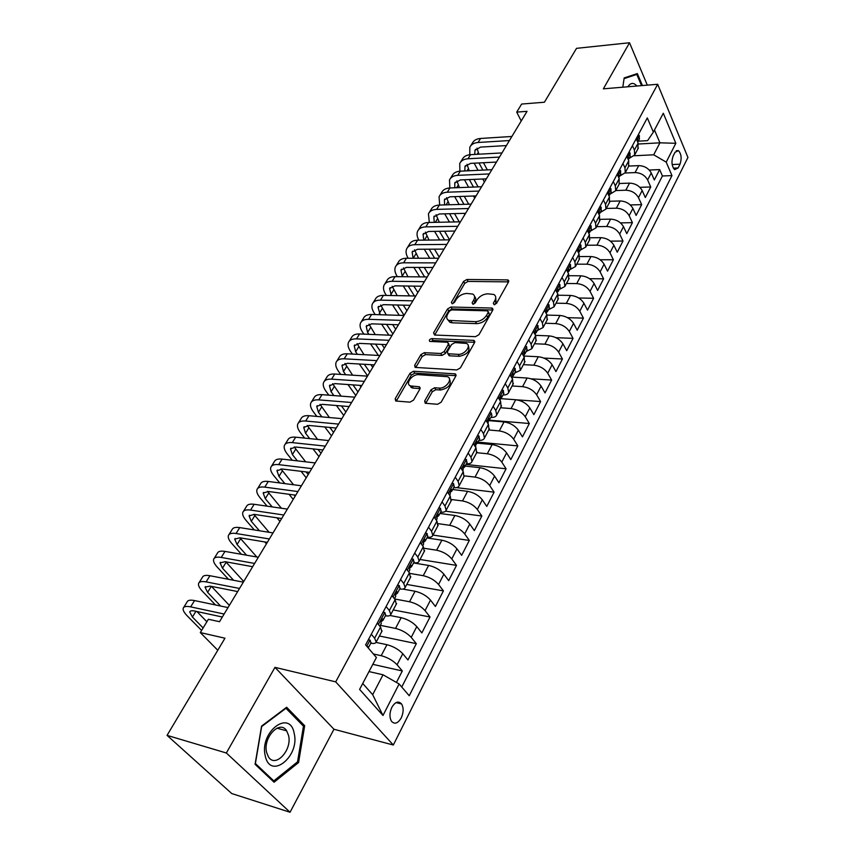 <?xml version="1.0" encoding="UTF-8"?>
<svg xmlns="http://www.w3.org/2000/svg" width="855" height="855" viewBox="0 0 855 855"><rect width="100%" height="100%" fill="white"/><g stroke="black" fill="none" stroke-linecap="round" stroke-linejoin="round"><path stroke-width="1.28" d="M494.137 304.733L496.552 303.343L508.554 281.915L508.244 280.098L507.378 279.895L466.916 279.478L463.581 281.413L451.387 302.328L452.113 303.76L454.475 302.403L456.068 299.667C458.729 295.819 462.32 293.757 466.851 293.447L472.687 294.056C474.792 295.285 475.134 297.273 473.702 300.03L472.12 302.798L472.89 304.241L475.284 302.873L476.866 300.105C479.516 296.215 483.15 294.12 487.778 293.821L493.805 294.462C495.932 295.712 496.285 297.722 494.885 300.479L493.314 303.269L494.137 304.733M401.252 717.911C403.635 712.461 403.742 707.812 401.561 703.954C398.462 700.673 395.234 701.784 391.868 707.288C389.463 712.717 389.335 717.377 391.483 721.267C394.636 724.613 397.896 723.49 401.252 717.911M424.689 400.963L425.245 403.271L437.546 404.287L441.159 402.213L455.811 376.072L455.309 373.87L413.521 371.252L410.037 373.25L395.192 398.729L395.694 400.995L409.983 402.16L413.531 400.119L419.901 389.025L419.41 386.791L410.614 385.936C404.725 384.119 412.057 373.945 418.694 374.672L447.4 376.692C453.332 378.605 445.979 388.854 439.192 388.074L434.607 387.764L431.038 389.805L424.689 400.963L425.982 402.897L432.32 391.729L431.038 389.805M647.31 85.137L629.526 42.75L576.527 48.34L544.411 102.226L521.635 104.054L516.73 112.112L527.043 111.321L219.511 621.703L208.396 619.266L200.305 632.572L217.779 650.26M226.351 752.999L290.048 812.25L333.952 729.251L274.968 667.36L226.351 752.999L167.056 735.364L224.961 638.204L200.305 632.572M274.968 667.36L335.705 681.863L657.677 84.271L687.944 157.459L393.321 745.026L335.705 681.863M629.526 42.75L603.363 88.835L657.677 84.271M475.498 336.678L479.003 334.658L492.737 310.151L492.373 308.217L491.572 308.035L450.895 307.02L447.518 308.965L433.571 332.884L434.597 335.032L475.498 336.678M474.568 342.577L460.396 367.896L456.837 369.926L415.124 367.415L414.686 365.288L420.884 354.654L424.337 352.666L440.763 353.489L444.247 351.49L448.277 344.447L447.87 342.385L447.208 342.246L429.702 341.412C428.889 340.151 429.595 339.221 431.828 338.612L473.435 340.365L474.14 340.514L474.568 342.577M290.048 812.25L231.758 793.558L167.056 735.364M396.431 682.429L402.32 670.961L372.812 664.346M373.4 653.99L381.191 655.689C387.646 657.442 392.947 660.466 397.073 664.763L402.78 653.733L407.963 659.964L416.332 643.655L379.396 635.992M380.315 625.336L395.534 628.404C401.946 630.06 407.183 633.053 411.223 637.381L416.791 626.608L421.846 632.914L430.033 616.979L393.236 609.925M394.636 598.981L409.534 601.749C415.925 603.299 421.098 606.27 425.053 610.63L430.493 600.103L435.419 606.473L443.414 590.891L406.766 584.425M409.812 573.406L423.236 575.693C429.584 577.157 434.703 580.085 438.562 584.489L443.884 574.186L448.683 580.62L456.506 565.39L419.997 559.48M424.326 548.312L436.616 550.214C442.943 551.593 447.999 554.489 451.771 558.924L456.976 548.857L461.657 555.344L469.31 540.446L432.951 535.08M438.209 523.677L449.709 525.301C456.004 526.595 460.995 529.459 464.693 533.915L469.78 524.072L474.354 530.613L481.835 516.035L445.541 511.183M451.547 499.534L462.512 500.934C468.775 502.142 473.713 504.984 477.336 509.462L482.316 499.833L486.773 506.427L494.094 492.159L456.463 487.628M464.372 475.872L475.049 477.09C481.269 478.212 486.153 481.034 489.701 485.533L494.575 476.107L498.925 482.754L506.085 468.786L466.007 464.468M476.684 452.68L487.307 453.759C493.506 454.807 498.337 457.596 501.8 462.117L506.577 452.894L510.82 459.573L517.831 445.904L477.924 442.099M488.729 429.98L499.309 430.909C505.476 431.893 510.253 434.65 513.652 439.203L518.322 430.161L522.458 436.884L529.331 423.503L489.605 420.19L489.562 418.576C488.515 418.437 488.055 419.42 488.173 421.526L491.625 416.385M500.528 407.739L511.066 408.551C517.19 409.46 521.924 412.185 525.248 416.759L529.822 407.91L533.862 414.664L540.595 401.561L516.698 399.841M512.081 385.968L522.576 386.652C528.668 387.486 533.349 390.19 536.609 394.775L541.087 386.107L545.03 392.905L551.625 380.058L531.147 378.818M523.41 364.636L533.851 365.192C539.911 365.972 544.539 368.655 547.734 373.25L552.116 364.754L555.974 371.583L562.44 358.993L543.855 358.074M534.503 343.731L544.892 344.18C550.919 344.886 555.504 347.547 558.636 352.153L562.932 343.838L566.705 350.689L573.032 338.356L555.91 337.682M545.372 323.254L555.718 323.585C561.714 324.227 566.245 326.866 569.312 331.484L573.534 323.329L577.211 330.212L583.42 318.124L567.485 317.665M556.028 303.172L566.331 303.397C572.284 303.985 576.772 306.592 579.786 311.231L583.912 303.236L587.513 310.141L593.605 298.277L578.685 298M566.47 283.486L576.73 283.604C582.65 284.138 587.096 286.724 590.046 291.363L594.097 283.529L597.624 290.454L603.587 278.826L589.555 278.698M576.719 264.174L586.925 264.195C592.825 264.687 597.217 267.241 600.114 271.89L604.09 264.206L607.531 271.153L613.377 259.749L600.135 259.749M586.765 245.246L596.929 245.171C602.786 245.599 607.146 248.142 609.989 252.791L613.879 245.257L617.246 252.214L622.985 241.025L610.427 241.142M596.619 226.671L606.729 226.5C612.565 226.885 616.872 229.407 619.672 234.056L623.487 226.671L626.779 233.639L632.411 222.663L620.473 222.877M606.291 208.449L616.359 208.193C622.162 208.524 626.426 211.025 629.162 215.684L632.914 208.428L636.131 215.417L641.667 204.644L630.295 204.944M615.782 190.558L625.796 190.216C631.567 190.505 635.799 192.984 638.482 197.644L642.169 190.526L645.311 197.526L650.74 186.956L647.63 179.945C644.991 175.286 640.801 172.828 635.073 172.582L625.133 173.009M639.882 187.331L650.74 186.956M402.78 653.733C398.676 649.426 393.407 646.412 386.962 644.702L376.05 642.394M416.791 626.608C412.783 622.258 407.579 619.287 401.166 617.673L389.987 615.482M430.493 600.103C426.581 595.721 421.43 592.772 415.049 591.254L402.865 589.074M443.884 574.186C440.058 569.783 434.971 566.854 428.622 565.433L413.542 562.953M456.976 548.857C453.236 544.411 448.202 541.525 441.885 540.189L426.869 537.934M469.78 524.072C466.114 519.605 461.144 516.741 454.871 515.49L439.908 513.47M482.316 499.833C478.725 495.334 473.809 492.501 467.567 491.336L452.669 489.52M494.575 476.107C491.059 471.597 486.196 468.786 479.986 467.696L465.152 466.082M506.577 452.894C503.135 448.362 498.326 445.583 492.138 444.557L477.368 443.147M518.322 430.161C514.945 425.608 510.189 422.862 504.044 421.91L489.349 420.681M529.822 407.91C526.52 403.336 521.817 400.61 515.704 399.734L500.774 398.665M541.087 386.107C537.848 381.522 533.189 378.829 527.118 378.017L512.177 377.108M552.116 364.754C548.953 360.158 544.346 357.486 538.297 356.738L523.709 356.022M562.932 343.838C559.822 339.221 555.269 336.571 549.252 335.887L535.497 335.363M573.534 323.329C570.477 318.712 565.967 316.083 559.982 315.452L547.104 315.1M583.912 303.236C580.93 298.598 576.462 296.001 570.509 295.435L558.358 295.221M594.097 283.529C591.168 278.89 586.744 276.315 580.834 275.802L569.28 275.705M604.09 264.206C601.215 259.557 596.833 257.002 590.944 256.543L579.882 256.564M613.879 245.257C611.058 240.608 606.719 238.075 600.873 237.658L590.207 237.776M623.487 226.671C620.719 222.011 616.423 219.5 610.609 219.137L600.242 219.34M632.914 208.428C630.199 203.768 625.946 201.278 620.153 200.957L610.021 201.256M642.169 190.526C639.497 185.866 635.286 183.398 629.526 183.13L619.533 183.504M675.023 152.297L673.109 156.048C671.228 161.723 671.731 166.244 674.627 169.632L678.133 167.943L680.024 164.192C681.884 158.506 681.371 153.986 678.464 150.63L675.023 152.297M362.723 683.487L372.673 694.677L383.029 674.787L399.125 683.968L409.235 695.756L671.966 175.596L666.205 162.129L653.701 154.798L634.271 155.77M399.125 683.968L382.987 715.485L359.602 689.408L376.414 657.506L365.598 644.894L647.299 117.915L653.37 132.108L663.309 113.255L675.835 143.298L666.205 162.129M401.754 687.035L662.422 175.98L659.654 169.589L654.321 179.967L651.243 172.956C648.624 168.296 644.456 165.849 638.728 165.624L628.778 166.073M629.002 158.506L634.699 154.926L634.399 150.106L632.444 145.703M637.883 148.92L638.119 143.106L636.184 138.702M371.284 634.26L374.618 638.204L376.211 641.998C375.73 643.388 373.924 643.783 370.792 643.217M381.779 631.514L380.55 627.046L377.258 623.092M386.107 606.526L389.356 610.523L390.853 614.403C390.35 615.835 388.533 616.295 385.402 615.782M396.271 604.207L395.149 599.633L391.943 595.625M400.578 579.455L403.742 583.484L405.163 587.449C404.629 588.935 402.791 589.448 399.68 588.988M410.432 577.52L409.406 572.839L406.275 568.799M414.718 553.003L417.796 557.065L419.142 561.104C418.576 562.643 416.738 563.21 413.628 562.804M424.272 551.443L423.332 546.676L420.286 542.594M428.537 527.15L431.54 531.254L432.801 535.358C432.202 536.951 430.364 537.56 427.265 537.207M437.792 525.964L436.948 521.101L433.977 516.986M442.046 501.896L444.963 506.032L446.16 510.2C445.541 511.824 443.681 512.487 440.592 512.177M451.013 501.041L450.254 496.092L447.357 491.946M455.245 477.197L458.098 481.354L459.221 485.587C458.569 487.265 456.709 487.97 453.631 487.713M463.944 476.673L463.26 471.65L460.439 467.471M468.155 453.043L470.934 457.233L471.992 461.518C471.319 463.239 469.448 463.987 466.381 463.773M476.598 452.84L475.989 447.731L473.243 443.531M480.788 429.413L483.492 433.635L484.486 437.974C483.791 439.727 481.91 440.517 478.864 440.346M488.975 429.52L488.44 424.337L485.758 420.115M493.143 406.307L495.782 410.55L496.712 414.942C495.996 416.727 494.115 417.55 491.069 417.422M501.083 406.691L500.624 401.455L498.005 397.201M505.23 383.681L507.806 387.946L508.682 392.392C507.945 394.208 506.053 395.074 503.029 394.978M512.947 384.355L512.551 379.043L509.997 374.768M517.061 361.547L519.584 365.833L520.396 370.311L514.731 373.015M524.553 362.477L524.222 357.112L521.732 352.816M528.647 339.873L531.115 344.17L531.863 348.701L526.199 351.49M535.925 341.049L535.658 335.63L533.221 331.323M539.997 318.637L542.401 322.955L543.096 327.529L537.421 330.415M547.061 320.069L546.847 314.597L544.475 310.269M551.112 297.85L553.463 302.178L554.104 306.785L548.418 309.767M557.962 299.517L557.823 293.992L555.494 289.653M562.002 277.48L564.289 281.829L564.888 286.457L559.202 289.535M568.661 279.371L568.564 273.803L566.299 269.443M572.668 257.515L574.913 261.876L575.458 266.546L569.772 269.699M579.134 259.621L579.092 254.01L576.879 249.649M583.131 237.957L585.312 242.328L585.825 247.02L580.128 250.259M589.405 240.266L589.416 234.612L587.257 230.241M593.381 218.784L595.518 223.155L595.978 227.879L590.281 231.192M599.483 221.285L599.547 215.599L597.421 211.217M603.427 199.974L605.522 204.366L605.939 209.112L600.242 212.489M609.359 202.667L609.465 196.949L607.392 192.557M613.292 181.538L615.333 185.93L615.707 190.708L610.01 194.149M619.052 184.413L619.202 178.652L617.182 174.26M622.953 163.444L624.952 167.847L625.294 172.646L619.597 176.162M628.553 166.501L628.756 160.708L626.768 156.315M638.482 197.644L641.667 204.644M629.162 215.684L632.411 222.663M619.672 234.056L622.985 241.025M609.989 252.791L613.377 259.749M600.114 271.89L603.587 278.826M590.046 291.363L593.605 298.277M579.786 311.231L583.42 318.124M569.312 331.484L573.032 338.356M558.636 352.153L562.44 358.993M547.734 373.25L551.625 380.058M536.609 394.775L540.595 401.561M525.248 416.759L529.331 423.503M513.652 439.203L517.831 445.904M501.8 462.117L506.085 468.786M489.701 485.533L494.094 492.159M477.336 509.462L481.835 516.035M464.693 533.915L469.31 540.446M451.771 558.924L456.506 565.39M438.562 584.489L443.414 590.891M425.053 610.63L430.033 616.979M411.223 637.381L416.332 643.655M397.073 664.763L402.32 670.961M383.029 674.787L368.997 671.581M653.701 154.798L659.942 142.817L654.481 130.003M638.461 144.014L659.942 142.817L675.835 143.298M638.236 141.182L647.577 140.637L653.37 132.108M333.952 729.251L393.321 745.026M516.73 112.112L521.208 121.004M649.255 170.038L659.654 169.589M662.422 175.98L671.966 175.596M382.987 715.485L372.673 694.677M642.415 85.553L637.349 73.573L624.171 77.933L622.803 87.199M274.07 782.229L298.577 762.532L304.679 725.724L286.649 707.256L261.555 726.109L255.079 764.295L274.07 782.229M302.435 725.115L304.679 725.724M297.187 762.126L298.577 762.532M494.81 304.647L496.028 302.456L495.686 296.92M474.525 296.45C476.011 297.775 476.128 299.624 474.867 301.986L473.638 304.124M508.575 281.883L468.059 281.423L464.735 283.347L452.947 303.611M492.811 310.023L452.071 308.954L448.704 310.899L434.789 334.807L433.571 332.884M488.237 312.321L487.425 310.835L451.697 309.895L449.324 311.263L447.625 314.18C446.107 317.087 446.481 319.161 448.757 320.401L475.466 321.672C480.157 321.416 483.855 319.289 486.559 315.303L488.237 312.321L489.391 314.298L488.429 311.722M447.967 319.93L449.954 322.346L452.188 322.827L451.002 320.882M489.391 314.298L487.724 317.28C485.031 321.266 481.333 323.382 476.652 323.639L452.188 322.827M414.686 365.288L415.947 367.201L422.135 356.567L420.884 354.654M448.576 343.518L449.495 346.382L445.476 353.425L441.992 355.424L425.576 354.59L422.135 356.567M474.696 342.331L433.058 340.536L430.931 341.54M458.12 354.355C464.693 354.985 471.875 345.409 466.381 343.411L454.946 342.588L451.461 344.586L447.432 351.651L447.87 353.746L458.12 354.355L459.338 356.311C467.482 354.419 470.453 350.892 468.262 345.751M448.362 354.515L449.741 355.819L448.512 353.874M459.338 356.311L449.741 355.819M449.495 379.086C451.793 384.472 448.779 388.117 440.453 390.019L435.868 389.698L432.32 391.729M409.823 385.53L411.907 387.839L413.296 388.127L412.014 386.214M420.104 388.598L413.296 388.127M455.982 375.698L414.782 373.165L411.319 375.163L396.282 401.102M638.311 134.716L639.39 135.635L639.177 139.397M470.688 145.831L472.291 143.255C473.734 140.391 476.492 138.788 480.553 138.457L511.889 136.469M469.78 154.734L469.801 147.252C471.244 144.399 473.991 142.806 478.063 142.486L509.43 140.551M637.712 142.186L637.841 139.942L637.05 140.658M506.406 145.574L480.531 147.103L474.995 150.298L474.728 154.434M476.994 148.118L478.896 154.21M478.992 162.952L482.872 170.113M483.47 162.717L487.339 169.899M484.422 182.062L482.754 178.994M478.041 170.337L474.162 163.198M636.857 86.024C633.673 82.326 630.659 82.572 627.848 86.783M624.064 78.649L636.793 74.417L641.539 85.628M634.047 74.663L636.793 74.417M294.184 733.376C289.952 708.784 259.236 731.795 265.253 755.863C270.201 780.53 300.148 756.408 294.184 733.376M288.541 735.439L286.66 730.833C279.927 719.365 262.699 737.587 266.621 752.432L268.385 756.782C275.278 768.57 292.421 750.059 288.541 735.439M273.782 780.914L255.389 763.526L261.662 726.558L285.965 708.282L303.461 726.173L297.54 761.837L273.782 780.914L272.136 780.412M629.013 152.126L630.114 153.024L629.932 156.764M460.61 162.044L462.266 159.372C463.688 156.54 466.445 154.969 470.517 154.669L501.971 152.927M459.894 171.192L459.734 163.455C461.155 160.622 463.902 159.062 467.984 158.763L499.47 157.085M628.34 159.8L628.543 157.406L627.677 158.325M496.466 162.065L470.507 163.38L464.97 166.511L464.831 170.957M467.022 164.32L469.224 170.754M469.342 179.561L473.478 187.063M473.959 179.368L478.084 186.882M474.707 198.178L473.51 196.019M468.636 187.245L464.489 179.774M619.533 169.856L620.655 170.744L620.506 174.463M450.35 178.535L452.071 175.788C453.471 172.967 456.217 171.438 460.311 171.171L491.871 169.685M449.858 187.961L449.484 179.935C450.884 177.124 453.631 175.596 457.724 175.339L489.317 173.928M618.774 177.733L619.073 175.19L618.133 176.344M486.356 178.845L460.3 179.945L454.775 183.023L454.796 187.779M456.88 180.822L459.402 187.598M459.53 196.49L463.955 204.334M464.297 196.329L468.711 204.195M464.831 214.573L464.137 213.365M459.103 204.484L454.668 196.65M609.872 187.929L611.026 188.795L610.898 192.503M439.919 195.325L441.682 192.482C443.061 189.703 445.808 188.196 449.912 187.961L481.589 186.753M439.673 205.05L439.064 196.703C440.432 193.925 443.179 192.428 447.293 192.204L478.992 191.06M609.027 195.998L609.423 193.326L608.418 194.726M476.064 195.934L449.912 196.81L444.397 199.814L444.6 204.901M446.556 197.612L449.431 204.762M449.57 213.729L454.304 221.947M454.497 213.6L459.221 221.851M449.441 222.043L444.696 213.846M600.028 206.354L601.193 207.209L601.097 210.886M429.296 212.414L431.112 209.475C432.48 206.728 435.216 205.253 439.331 205.061L471.126 204.121M429.328 222.45L428.441 213.771C429.798 211.025 432.534 209.561 436.659 209.379L468.476 208.524M599.066 214.616L599.579 211.816L598.521 213.494M465.58 213.333L439.331 213.974L433.827 216.914L434.255 222.353M436.061 214.701L439.299 222.247M439.459 231.288L444.536 239.902M444.547 231.213L449.602 239.838M439.652 239.956L434.564 231.363M589.982 225.132L591.179 225.977L591.115 229.632M418.469 229.813L420.361 226.778C421.697 224.063 424.433 222.621 428.558 222.471L460.46 221.819M418.832 240.18C416.941 236.739 416.545 233.725 417.635 231.16C418.971 228.445 421.707 227.013 425.833 226.874L457.767 226.297M588.913 233.575L589.544 230.668L588.443 232.656M454.903 231.053L428.569 231.459L423.075 234.323L423.759 240.127M425.373 232.1L429.018 240.073M429.199 249.19L434.639 258.221M434.458 249.158L439.203 257.088M429.744 258.231L424.283 249.211M579.743 244.295L580.973 245.107L580.93 248.741M407.461 247.533L409.406 244.402C410.721 241.709 413.446 240.308 417.593 240.191L449.591 239.849M408.177 258.253C406.029 254.651 405.516 251.52 406.638 248.858C407.942 246.176 410.667 244.787 414.814 244.68L446.844 244.412M578.536 252.909L579.316 249.884L578.194 252.225M444.023 249.104L417.603 249.254L412.121 252.043L413.115 258.242M414.493 249.831L418.576 258.242M418.779 267.433L424.614 276.913M424.219 267.455L428.622 274.647M419.698 276.87L413.852 267.412M569.291 263.832L570.552 264.633L570.542 268.235M396.239 265.574L398.248 262.346C399.541 259.685 402.256 258.328 406.414 258.253L438.53 258.221M397.372 276.667L397.137 276.293C394.892 272.67 394.326 269.539 395.427 266.878C396.709 264.238 399.435 262.88 403.592 262.816L435.729 262.87M567.944 272.606L568.885 269.496L567.752 272.243M432.94 267.487L406.435 267.38L400.963 270.095L402.32 276.71M403.421 267.882L407.985 276.764M408.198 286.04L414.472 295.99M413.841 286.115L417.86 292.528M409.545 295.894L403.261 285.965M558.636 283.774L559.918 284.544L559.95 288.124M384.814 283.956L386.888 280.622C388.149 278.003 390.863 276.678 395.031 276.646L427.244 276.935M386.385 295.445L385.829 294.59C383.542 290.978 382.944 287.857 384.013 285.239C385.263 282.631 387.978 281.316 392.156 281.295L424.401 281.669M557.075 292.271L558.24 291.352L558.24 289.503L557.075 292.271M421.654 286.222L395.063 285.848L389.602 288.488L391.355 295.541M392.146 286.275L397.222 295.659M397.457 305.011L404.116 315.324M403.314 305.149L406.895 310.728M399.274 315.324L392.509 304.893M547.766 304.113L549.07 304.872L549.145 308.42M373.165 302.681L375.313 299.239C376.542 296.653 379.257 295.37 383.435 295.381L415.754 296.012M375.227 314.597L374.319 313.219C371.989 309.617 371.337 306.528 372.385 303.942C373.614 301.377 376.318 300.105 380.496 300.126L412.847 300.842M546.217 313.08L547.499 310.237L546.217 313.443M410.144 305.321L383.468 304.669L378.028 307.223L380.208 314.747M380.678 305.021L386.31 314.929M386.567 324.366L392.894 333.942M392.648 324.579L395.726 329.261M388.886 335.16L381.608 324.195M536.662 324.879L538.009 325.605L538.116 329.122M361.302 321.758L363.514 318.21C364.722 315.666 367.426 314.426 371.615 314.48L404.03 315.463M363.899 334.134L362.595 332.2C360.201 328.609 359.517 325.541 360.532 323.008C361.729 320.475 364.433 319.246 368.623 319.321L401.07 320.379M535.091 333.877L536.406 331.045L535.07 334.604M398.419 324.782L371.658 323.842L366.229 326.311L367.586 332.403L368.9 334.337M368.986 324.12L375.238 334.594M375.527 344.127L381.469 352.912M381.843 344.415L384.344 348.135M378.391 355.434L370.546 343.892M525.333 346.072L526.701 346.777L526.851 350.261M349.214 341.209L351.501 337.533C352.677 335.042 355.359 333.845 359.57 333.952L392.082 335.288M352.399 354.066L350.636 351.544C348.199 347.964 347.472 344.928 348.455 342.428C349.62 339.937 352.313 338.762 356.514 338.879L389.068 340.311M523.741 355.103L524.991 353.756L524.97 352.025L523.666 356.161M386.46 344.629L359.613 343.389L354.216 345.762L355.648 351.8L357.401 354.323M357.091 343.592L364.006 354.675M364.316 364.294L369.83 372.235M370.899 364.679L372.759 367.372M367.618 375.901L359.324 364.006M513.77 367.714L515.17 368.398L515.351 371.84M336.891 361.034L339.243 357.24C340.397 354.782 343.069 353.639 347.29 353.799L379.898 355.509M340.718 374.415L338.462 371.252C335.962 367.693 335.192 364.679 336.143 362.221C337.287 359.784 339.959 358.651 344.18 358.811L376.82 360.628M512.134 376.788L513.449 375.43L513.417 373.742L512.038 378.06M374.266 364.871L347.344 363.311L341.957 365.587L343.486 371.572L345.741 374.736M344.971 363.45L352.623 375.185M352.965 384.889L357.967 391.921M359.827 385.37L360.949 386.962M355.798 395.512L347.953 384.536M411.576 387.347L410.924 387.304M501.949 389.816L503.392 390.479L503.616 393.877M324.323 381.234L326.76 377.322C327.871 374.918 330.543 373.817 334.765 374.03L367.479 376.136M328.865 395.192L326.044 391.344C323.5 387.807 322.677 384.825 323.596 382.409C324.697 380.015 327.369 378.925 331.59 379.15L364.326 381.362M500.282 398.922L501.65 397.564L501.618 395.918C500.603 395.801 500.154 396.773 500.271 398.836L500.218 400.258M361.825 385.509L334.829 383.617L329.464 385.797L331.077 391.729L333.899 395.576M332.638 383.692L341.081 396.132M341.455 405.933L345.88 411.982M343.763 415.498L336.443 405.516M489.883 412.399L491.347 413.029L491.914 415.84M311.509 401.85L314.02 397.81C315.1 395.448 317.761 394.401 321.993 394.657L354.793 397.18M316.842 416.417L313.39 411.832C310.782 408.305 309.916 405.356 310.803 402.994C311.872 400.642 314.522 399.606 318.765 399.884L351.587 402.502M488.173 421.526L488.141 422.926M349.139 406.563L322.068 404.34L316.735 406.414L318.434 412.27L321.886 416.866M320.069 404.351L329.399 417.539M329.816 427.436L333.557 432.427M331.484 435.858L324.782 426.966M477.55 435.473L479.057 436.071L479.377 439.385M298.448 422.862L301.035 418.694C302.082 416.385 304.722 415.391 308.965 415.712L341.861 418.651M304.647 438.102L300.479 432.716C297.818 429.21 296.909 426.303 297.754 423.984C298.78 421.686 301.42 420.703 305.673 421.034L338.58 424.091M475.797 444.621L477.293 443.275L477.25 441.736C476.171 441.575 475.69 442.569 475.818 444.707L475.519 446.609M336.197 428.045L309.05 425.469L303.739 427.436L305.545 433.229L309.702 438.626M307.276 425.437L317.579 439.427M318.028 449.431L320.988 453.278M318.979 456.623L312.994 448.886M464.949 459.05L466.488 459.616L466.851 462.886M285.11 444.311L287.793 440.004C288.798 437.749 291.427 436.809 295.68 437.183L328.651 440.56M292.292 460.279L287.312 454.026C284.587 450.532 283.636 447.657 284.437 445.391C285.431 443.157 288.06 442.227 292.314 442.623L325.306 446.118M463.143 468.219L464.725 466.894L464.66 465.387C463.549 465.216 463.057 466.221 463.186 468.401L462.918 470.271M322.987 449.965L295.777 447.026L290.486 448.875L292.389 454.593L297.358 460.866M294.259 446.962L305.62 461.828M306.122 471.939L308.185 474.536M306.218 477.785L301.078 471.319M452.06 483.15L453.642 483.684L454.058 486.901M271.516 466.189L274.273 461.732C275.246 459.541 277.854 458.665 282.118 459.092L315.174 462.929M279.777 482.957L273.889 475.754C271.099 472.291 270.084 469.448 270.853 467.236C271.815 465.056 274.423 464.19 278.687 464.639L311.765 468.604M450.211 492.341L451.868 491.027L451.793 489.573C450.66 489.391 450.147 490.407 450.275 492.63L450.04 494.457M309.499 472.345L282.225 469.021L276.967 470.752L278.965 476.395L284.854 483.62M281.006 468.935L293.554 484.753M294.109 494.97L295.125 496.21M293.212 499.373L289.054 494.286M438.882 507.795L440.507 508.298L440.977 511.461M257.633 488.515L260.486 483.919C261.406 481.782 264.003 480.959 268.278 481.461L301.409 485.779M267.123 506.171L260.187 497.931C257.334 494.489 256.265 491.689 256.992 489.53C257.911 487.414 260.497 486.613 264.772 487.126L297.925 491.561M436.991 516.986L438.722 515.693L438.636 514.304C437.471 514.101 436.948 515.127 437.065 517.393L436.862 519.177M295.734 495.195L268.395 491.475L263.18 493.079L265.274 498.647L272.211 506.908M267.53 491.379L281.38 508.233M279.948 521.39L276.935 517.809M425.416 532.996L427.073 533.467L427.596 536.566M243.461 511.301L246.411 506.555C247.287 504.482 249.874 503.723 254.149 504.29L287.355 509.099M254.341 529.94L246.197 520.556C243.28 517.136 242.168 514.379 242.841 512.295C243.718 510.232 246.293 509.495 250.568 510.072L283.796 515.009M423.471 542.198L425.277 540.937L425.181 539.601C423.984 539.377 423.439 540.413 423.567 542.722L423.396 544.475M281.68 518.525L254.277 514.389L249.094 515.875L251.306 521.347L259.439 530.752M253.817 514.325L269.133 532.312M266.418 543.855L264.751 541.931M411.629 558.785L413.328 559.213L413.916 562.259M228.99 534.567L232.036 529.673C232.881 527.663 235.435 526.969 239.721 527.599L273.002 532.922M241.452 554.307L231.929 543.652C228.948 540.264 227.772 537.549 228.403 535.519C229.226 533.531 231.78 532.857 236.066 533.509L269.357 538.96M409.641 567.977L411.522 566.747L411.415 565.465C410.186 565.23 409.63 566.288 409.759 568.639L409.609 570.338M267.316 542.359L239.86 537.795L256.842 557.011M239.86 537.795L234.719 539.142L237.049 544.528L246.561 555.205M397.522 585.173L399.274 585.557L399.916 588.539M214.22 558.326L217.373 553.27C218.153 551.325 220.697 550.706 224.983 551.411L258.328 557.268M228.488 579.295L217.362 567.228C214.306 563.873 213.066 561.211 213.654 559.245C214.423 557.321 216.967 556.723 221.253 557.439L254.608 563.445M396.228 594.161L397.447 593.167L397.329 591.938C396.068 591.692 395.502 592.761 395.619 595.144L395.512 596.811M252.653 566.705L225.132 561.692L220.034 562.889L222.482 568.19L233.597 580.278M225.784 561.81L243.728 581.496M383.093 612.169L384.878 612.522L385.584 615.44M199.13 582.597L202.379 577.371C203.127 575.501 205.638 574.955 209.935 575.725L243.333 582.148M215.481 604.955L202.475 591.318C199.343 587.984 198.05 585.365 198.584 583.473C199.311 581.624 201.823 581.101 206.119 581.892L239.539 588.454M381.854 621.136L383.051 620.196L382.901 619.009C381.619 618.774 381.031 619.864 381.138 622.258L381.074 623.904M237.658 591.575L210.095 586.103L205.04 587.161L207.605 592.355L220.601 606.024M211.463 586.38L229.354 605.361M368.345 639.754L370.151 640.139L370.92 642.971M370.151 640.139L368.313 639.829M183.718 607.392L187.074 601.995C187.758 600.199 190.259 599.729 194.555 600.573L228.018 607.584M201.598 630.445L187.277 615.91C184.071 612.608 182.714 610.053 183.194 608.226C183.868 606.452 186.358 606.003 190.654 606.868L224.128 614.029M368.259 648.005L368.131 646.711L367.158 646.711M222.332 617.011L194.737 611.047C191.841 610.459 190.173 610.759 189.725 611.945L192.418 617.032L203.127 627.944M196.939 611.528L206.889 621.745M381.191 655.689L386.962 644.702M395.534 628.404L401.166 617.673M409.534 601.749L415.049 591.254M423.236 575.693L428.622 565.433M436.616 550.214L441.885 540.189M449.709 525.301L454.871 515.49M462.512 500.934L467.567 491.336M475.049 477.09L479.986 467.696M487.307 453.759L492.138 444.557M499.309 430.909L504.044 421.91M511.066 408.551L515.704 399.734M522.576 386.652L527.118 378.017M533.851 365.192L538.297 356.738M544.892 344.18L549.252 335.887M555.718 323.585L559.982 315.452M566.331 303.397L570.509 295.435M576.73 283.604L580.834 275.802M586.925 264.195L590.944 256.543M596.929 245.171L600.873 237.658M606.729 226.5L610.609 219.137M616.359 208.193L620.153 200.957M625.796 190.216L629.526 183.13M635.073 172.582L638.728 165.624M634.399 150.106L638.119 143.106M374.618 638.204L380.55 627.046M389.356 610.523L395.149 599.633M403.742 583.484L409.406 572.839M417.796 557.065L423.332 546.676M431.54 531.254L436.948 521.101M444.963 506.032L450.254 496.092M458.098 481.354L463.26 471.65M470.934 457.233L475.989 447.731M483.492 433.635L488.44 424.337M495.782 410.55L500.624 401.455M507.806 387.946L512.551 379.043M519.584 365.833L524.222 357.112M531.115 344.17L535.658 335.63M542.401 322.955L546.847 314.597M553.463 302.178L557.823 293.992M564.289 281.829L568.564 273.803M574.913 261.876L579.092 254.01M585.312 242.328L589.416 234.612M595.518 223.155L599.547 215.599M605.522 204.366L609.465 196.949M615.333 185.93L619.202 178.652M624.952 167.847L628.756 160.708M647.63 179.945L651.243 172.956M672.158 164.545L680.024 164.192M673.345 168.146L678.133 167.943M496.028 302.456L494.885 300.479M472.986 304.241L472.12 302.798M474.867 301.986L473.702 300.03M452.252 303.76L451.387 302.328M464.735 283.347L463.581 281.413M468.059 281.423L466.916 279.478M508.49 281.883L507.378 279.895M494.169 304.733L493.314 303.269M448.704 310.899L447.518 308.965M452.071 308.954L450.895 307.02M492.726 310.012L491.572 308.035M476.652 323.639L475.466 321.672M487.724 317.28L486.559 315.303M425.576 354.59L424.337 352.666M441.992 355.424L440.763 353.489M445.476 353.425L444.247 351.49M449.495 346.382L448.277 344.447M433.058 340.536L431.828 338.612M474.632 342.331L473.435 340.365M435.868 389.698L434.607 387.764M440.453 390.019L439.192 388.074M420.115 388.555L418.875 386.684M396.496 400.632L395.192 398.729M411.319 375.163L410.037 373.25M414.782 373.165L413.521 371.252M455.939 375.687L454.689 373.742M639.326 135.582L636.857 140.22M480.553 138.457L478.063 142.486M478.127 152.789L477.197 154.295M637.103 140.477L638.012 140.423M630.05 152.97L627.452 157.822M470.517 154.669L467.984 158.763M468.209 168.905L467.012 170.85M627.794 157.918L628.714 157.865M620.591 170.69L617.876 175.777M460.311 171.171L457.724 175.339M458.12 185.311L456.634 187.705M618.315 175.681L619.244 175.649M610.951 188.741L608.108 194.074M449.912 187.961L447.293 192.204M447.849 201.994L446.086 204.858M608.642 193.796L609.583 193.764M601.129 207.156L598.158 212.724M439.331 205.061L436.659 209.379M437.386 218.987L435.334 222.332M598.789 212.254L599.74 212.232M591.104 225.923L588.005 231.748M428.558 222.471L425.833 226.874M426.752 236.279L424.379 240.127M588.742 231.074L589.704 231.064M580.898 245.064L577.638 251.146M417.593 240.191L414.814 244.68M415.915 253.882L413.232 258.242M578.504 250.269L579.466 250.269M570.477 264.58L567.079 270.95M406.414 258.253L403.592 262.816M404.875 271.805L402.085 276.347M568.062 269.849L569.024 269.859M559.843 284.501L556.295 291.149M395.031 276.646L392.156 281.295M393.642 290.069L390.799 294.686M557.396 289.824L558.368 289.845M548.995 304.818L545.287 311.765M383.435 295.381L380.496 300.126M382.196 308.666L379.299 313.368M546.527 310.215L547.499 310.237M537.923 325.563L534.054 332.809M371.615 314.48L368.623 319.321M370.536 327.615L367.586 332.403M535.433 331.013L536.406 331.045M526.627 346.735L522.587 354.301M359.57 333.952L356.514 338.879M358.651 346.916L355.648 351.8M524.104 352.249L525.077 352.292M515.084 368.355L510.873 376.243M347.29 353.799L344.18 358.811M346.542 366.592L343.486 371.572M512.551 373.934L513.513 373.988M503.296 390.436L498.903 398.665M334.765 374.03L331.59 379.15M334.209 386.652L331.077 391.729M500.741 396.079L501.703 396.143M491.262 412.986L486.687 421.568M321.993 394.657L318.765 399.884M321.619 407.098L318.434 412.27M488.686 418.694L489.637 418.779M478.96 436.029L474.183 444.974M308.965 415.712L305.673 421.034M308.783 427.949L305.545 433.229M476.374 441.811L477.314 441.896M466.392 459.584L461.411 468.903M295.68 437.183L292.314 442.623M295.702 449.217L292.389 454.593M463.784 465.43L464.714 465.537M453.545 483.652L448.351 493.378M282.118 459.092L278.687 464.639M282.353 470.902L278.965 476.395M450.927 489.584L451.835 489.691M440.411 508.265L435.003 518.397M268.278 481.461L264.772 487.126M268.727 493.046L265.274 498.647M437.781 514.272L438.668 514.389M426.976 533.435L421.333 543.994M254.149 504.29L250.568 510.072M254.822 515.629L251.306 521.347M424.337 539.526L425.202 539.655M413.232 559.191L407.354 570.189M239.721 527.599L236.066 533.509M240.64 538.682L237.049 544.528M410.582 565.358L411.426 565.497L410.614 565.337M399.167 585.536L393.043 597.004M224.983 551.411L221.253 557.439M226.148 562.227L222.482 568.19M396.517 591.788L397.329 591.938M384.771 612.501L378.391 624.449M209.935 575.725L206.119 581.892M211.303 586.348L207.605 592.355M382.121 618.849L382.901 619.009M370.033 640.117L366.763 646.252M194.555 600.573L190.654 606.868M195.945 611.314L192.418 617.032M367.383 646.551L368.131 646.711M396.047 702.618L401.561 703.954M634.699 154.926L638.407 147.926M625.294 172.646L629.077 165.517M615.707 190.708L619.565 183.44M605.939 209.112L609.872 201.705M595.978 227.879L599.986 220.334M585.825 247.02L589.907 239.325M575.458 266.546L579.626 258.691M564.888 286.457L569.141 278.441M554.104 306.785L558.443 298.609M543.096 327.529L547.531 319.182M531.863 348.701L536.384 340.172M520.396 370.311L525.013 361.612M508.682 392.392L513.395 383.5M496.712 414.942L501.532 405.858M484.486 437.974L489.402 428.708M471.992 461.518L477.015 452.038M459.221 485.587L464.361 475.904M446.16 510.2L451.419 500.293M432.801 535.358L438.177 525.226M419.142 561.104L424.646 550.738M405.163 587.449L410.795 576.836M390.853 614.403L396.624 603.545M376.211 641.998L382.11 630.883M676.23 150.747L678.464 150.63M508.811 281.103L508.244 280.098M493.004 309.307L492.373 308.217M449.954 322.346L448.757 320.401M449.099 355.68L447.87 353.746M474.856 341.69L474.14 340.514M411.907 387.839L410.614 385.936M420.222 388.02L419.41 386.791M456.11 375.131L455.309 373.87M637.787 142.026L639.529 138.745M475.583 149.347L474.995 150.298M276.956 728.171L286.66 730.833M628.5 159.458L630.274 156.123M465.548 165.571L464.97 166.511M619.031 177.22L620.848 173.821M455.352 182.094L454.775 183.023M609.391 195.325L611.229 191.862M444.963 198.894L444.397 199.814M599.558 213.793L601.439 210.255M434.393 216.005L433.827 216.914M589.523 232.613L591.446 229.001M423.62 233.426L423.075 234.323M579.305 251.798L581.261 248.121M412.666 251.167L412.121 252.043M568.874 271.377L570.873 267.626M401.497 269.229L400.963 270.095M568.34 269.496L568.885 269.496M558.24 291.352L560.271 287.526M390.126 287.633L389.602 288.488M557.674 289.492L558.24 289.503M547.382 311.722L549.455 307.821M378.551 306.379L378.028 307.223M546.794 309.905L547.371 309.916M536.299 332.52L538.426 328.534M366.742 325.477L366.229 326.311M535.679 330.735L536.288 330.757M524.991 353.756L527.161 349.684M354.718 344.939L354.216 345.762M524.339 351.993L524.97 352.025M513.449 375.43L515.661 371.273M342.449 364.786L341.957 365.587M512.765 373.699L513.417 373.742M501.65 397.564L503.916 393.321M329.955 385.017L329.464 385.797M500.945 395.876L501.618 395.918M317.205 405.644L316.735 406.414M488.868 418.523L489.562 418.576M475.401 446.834L475.808 446.086M477.293 443.275L479.655 438.85M304.198 426.688L303.739 427.436M476.534 441.661L477.25 441.736M462.662 470.752L463.196 469.758M464.725 466.894L467.129 462.363M290.935 448.148L290.486 448.875M463.923 465.312L464.66 465.387M449.634 495.205L450.296 493.955M451.868 491.027L454.326 486.399M277.405 470.047L276.967 470.752M451.034 489.488L451.793 489.573M436.307 520.214L437.119 518.696M438.722 515.693L441.233 510.969M263.596 492.405L263.18 493.079M437.867 514.197L438.636 514.304M422.68 545.8L423.642 544.004M425.277 540.937L427.853 536.096M249.5 515.212L249.094 515.875M424.39 539.473L425.181 539.601M408.733 571.984L409.855 569.89M411.522 566.747L414.162 561.799M235.104 538.5L234.719 539.142M394.465 598.767L395.737 596.373M397.447 593.167L400.151 588.101M220.408 562.28L220.034 562.889M379.855 626.202L381.298 623.487M383.051 620.196L385.808 615.012M205.403 586.573L205.04 587.161M368.302 647.876L371.134 642.565M190.067 611.389L189.725 611.945"/></g></svg>
